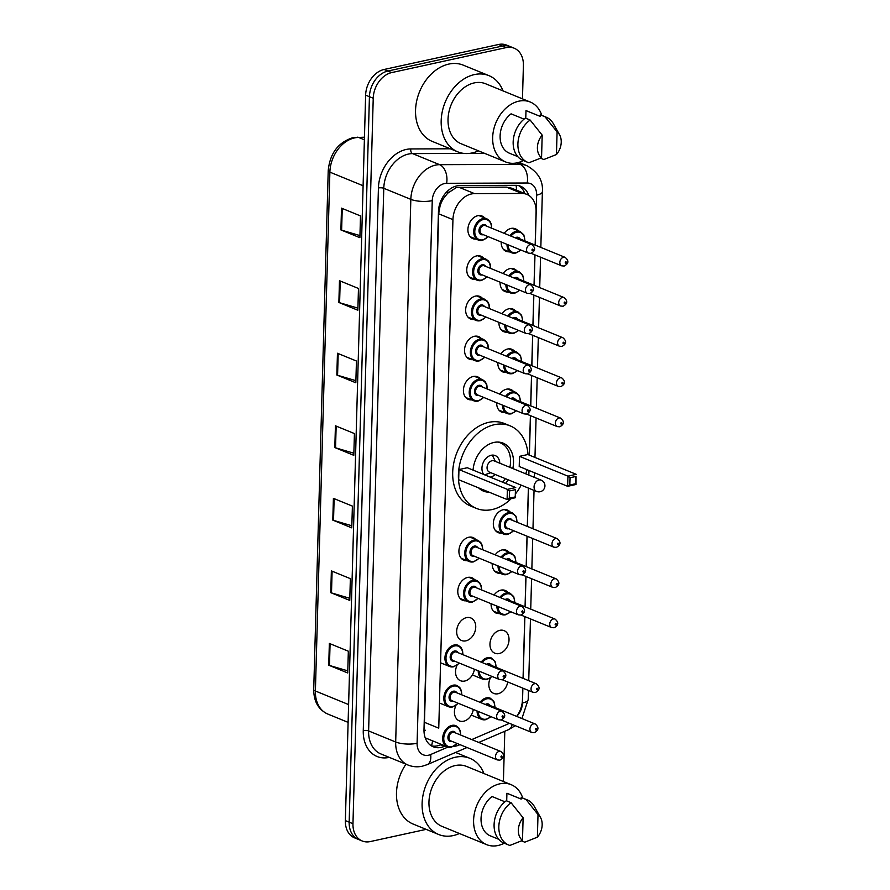 <?xml version="1.0" encoding="UTF-8"?>
<svg xmlns="http://www.w3.org/2000/svg" width="890" height="890" viewBox="0 0 890 890"><rect width="100%" height="100%" fill="white"/><g stroke="black" fill="none" stroke-linecap="round" stroke-linejoin="round"><path stroke-width="1.33" d="M503.061 273.519A12.193 9.022 -67.8 0 1 509.914 268.613A12.193 9.022 -67.8 0 1 514.209 268.936A12.193 9.022 -67.8 0 1 516.834 270.827M501.938 313.714A12.193 9.022 -67.8 0 1 508.802 308.808A12.193 9.022 -67.8 0 1 513.085 309.13A12.193 9.022 -67.8 0 1 515.711 311.022M500.814 353.897A12.193 9.022 -67.8 0 1 507.678 349.002A12.193 9.022 -67.8 0 1 511.973 349.325A12.193 9.022 -67.8 0 1 514.587 351.216M499.691 394.092A12.193 9.022 -67.8 0 1 506.555 389.186A12.193 9.022 -67.8 0 1 510.849 389.509A12.193 9.022 -67.8 0 1 513.463 391.4M501.437 533.143A12.193 9.022 -67.8 0 1 498.244 532.654A12.193 9.022 -67.8 0 1 493.661 520.683A12.193 9.022 -67.8 0 1 503.184 509.759A12.193 9.022 -67.8 0 1 507.478 510.081A12.193 9.022 -67.8 0 1 510.092 511.973M495.196 554.859A12.193 9.022 -67.8 0 1 502.06 549.953A12.193 9.022 -67.8 0 1 506.354 550.276A12.193 9.022 -67.8 0 1 508.969 552.167M494.084 595.043A12.193 9.022 -67.8 0 1 500.936 590.148A12.193 9.022 -67.8 0 1 505.231 590.459A12.193 9.022 -67.8 0 1 507.845 592.362M499.813 630.331A12.193 9.022 -67.8 0 1 504.107 630.654A12.193 9.022 -67.8 0 1 508.691 642.625A12.193 9.022 -67.8 0 1 499.168 653.549A12.193 9.022 -67.8 0 1 494.873 653.227A12.193 9.022 -67.8 0 1 490.301 641.256A12.193 9.022 -67.8 0 1 499.813 630.331M507.723 681.962A12.193 9.022 -67.8 0 1 498.044 693.744A12.193 9.022 -67.8 0 1 493.75 693.421A12.193 9.022 -67.8 0 1 490.301 678.069M504.185 233.336A12.193 9.022 -67.8 0 1 511.038 228.43A12.193 9.022 -67.8 0 1 515.332 228.752A12.193 9.022 -67.8 0 1 517.947 230.643M473.313 709.452A12.193 9.022 -67.8 0 1 463.634 721.223A12.193 9.022 -67.8 0 1 459.34 720.9A12.193 9.022 -67.8 0 1 455.891 705.548M474.437 669.258A12.193 9.022 -67.8 0 1 464.758 681.028A12.193 9.022 -67.8 0 1 460.464 680.716A12.193 9.022 -67.8 0 1 457.015 665.353M466.527 617.627A12.193 9.022 -67.8 0 1 470.821 617.949A12.193 9.022 -67.8 0 1 475.405 629.92A12.193 9.022 -67.8 0 1 465.882 640.845A12.193 9.022 -67.8 0 1 461.587 640.522A12.193 9.022 -67.8 0 1 457.004 628.551A12.193 9.022 -67.8 0 1 466.527 617.627M465.904 600.817A12.193 9.022 -67.8 0 1 462.711 600.327A12.193 9.022 -67.8 0 1 458.128 588.357A12.193 9.022 -67.8 0 1 467.651 577.432A12.193 9.022 -67.8 0 1 471.945 577.755A12.193 9.022 -67.8 0 1 474.559 579.646M467.028 560.622A12.193 9.022 -67.8 0 1 463.835 560.144A12.193 9.022 -67.8 0 1 459.251 548.162A12.193 9.022 -67.8 0 1 468.774 537.249A12.193 9.022 -67.8 0 1 473.068 537.571A12.193 9.022 -67.8 0 1 475.683 539.462M473.758 319.477A12.193 9.022 -67.8 0 1 470.565 318.998A12.193 9.022 -67.8 0 1 465.993 307.028A12.193 9.022 -67.8 0 1 475.505 296.103A12.193 9.022 -67.8 0 1 479.799 296.426A12.193 9.022 -67.8 0 1 482.425 298.317M474.882 279.293A12.193 9.022 -67.8 0 1 471.689 278.804A12.193 9.022 -67.8 0 1 467.117 266.833A12.193 9.022 -67.8 0 1 476.628 255.908A12.193 9.022 -67.8 0 1 480.923 256.231A12.193 9.022 -67.8 0 1 483.537 258.122M472.635 359.671A12.193 9.022 -67.8 0 1 469.442 359.182A12.193 9.022 -67.8 0 1 464.869 347.211A12.193 9.022 -67.8 0 1 474.392 336.298A12.193 9.022 -67.8 0 1 478.675 336.609A12.193 9.022 -67.8 0 1 481.301 338.511M471.522 399.866A12.193 9.022 -67.8 0 1 468.318 399.376A12.193 9.022 -67.8 0 1 463.746 387.406A12.193 9.022 -67.8 0 1 473.269 376.481A12.193 9.022 -67.8 0 1 477.563 376.804A12.193 9.022 -67.8 0 1 480.177 378.695M476.005 239.099A12.193 9.022 -67.8 0 1 472.812 238.62A12.193 9.022 -67.8 0 1 468.24 226.639A12.193 9.022 -67.8 0 1 477.752 215.725A12.193 9.022 -67.8 0 1 482.046 216.036A12.193 9.022 -67.8 0 1 484.661 217.939M535.157 245.095L536.091 211.653A22.862 16.91 112.2 0 0 526.869 194.398L511.694 188.191L506.488 187.134L459.095 187.312L456.092 187.69L447.715 193.197L443.954 197.88A7.621 5.64 112.2 0 0 440.127 205.345A22.862 6.987 -178.4 0 1 439.293 205.523M526.869 194.398A22.862 16.91 112.2 0 0 521.918 193.453L474.526 193.619A22.862 16.91 112.2 0 0 471.433 193.964A22.862 16.91 112.2 0 0 452.943 219.63L438.748 728.165L424.463 722.324L438.67 213.789L452.943 219.63M440.127 205.345L440.116 205.735A22.862 16.91 -67.8 0 1 443.954 197.88M440.116 205.735L438.67 213.789M516.678 716.394A22.862 16.91 112.2 0 0 522.463 699.718L522.786 688.126M523.053 678.358L524.777 616.581M525.056 606.813L525.901 576.386M526.179 566.619L527.025 536.192M527.303 526.424L528.371 488.076M528.738 475.049L528.86 470.443M529.294 455.113L530.395 415.63M530.663 405.851L531.519 375.435M531.786 365.668L532.643 335.241M532.91 325.473L533.766 295.057M534.033 285.278L534.879 254.863M471.756 739.579L507.089 724.371A22.862 16.91 112.2 0 0 509.291 723.259M453.778 746.343A22.862 16.91 112.2 0 0 459.129 745.008L459.985 744.641M508.168 291.998A12.193 9.022 -67.8 0 1 504.975 291.508A12.193 9.022 -67.8 0 1 500.069 282.175M507.044 332.181A12.193 9.022 -67.8 0 1 503.851 331.703A12.193 9.022 -67.8 0 1 498.945 322.369M505.932 372.376A12.193 9.022 -67.8 0 1 502.728 371.898A12.193 9.022 -67.8 0 1 497.822 362.564M504.808 412.571A12.193 9.022 -67.8 0 1 501.615 412.081A12.193 9.022 -67.8 0 1 496.698 402.747M500.314 573.327A12.193 9.022 -67.8 0 1 497.121 572.848A12.193 9.022 -67.8 0 1 492.203 563.515M499.19 613.522A12.193 9.022 -67.8 0 1 495.997 613.043A12.193 9.022 -67.8 0 1 491.08 603.709M509.291 251.803A12.193 9.022 -67.8 0 1 506.099 251.325A12.193 9.022 -67.8 0 1 501.192 241.991M528.716 195.333A22.862 16.91 112.2 0 0 520.683 186.277A22.862 16.91 112.2 0 0 515.722 185.331L460.041 185.532A22.862 16.91 112.2 0 0 456.948 185.877A22.862 16.91 112.2 0 0 438.459 211.542L423.996 729.522A22.862 16.91 112.2 0 0 433.219 746.777A22.862 16.91 112.2 0 0 444.377 746.376L445.211 746.009M426.154 829.369L370.24 841.573A22.862 16.91 -67.8 0 1 362.185 840.972A22.862 16.91 -67.8 0 1 352.963 823.717L373.233 98.245A22.862 16.91 -67.8 0 1 391.711 72.579L506.132 47.604A22.862 16.91 -67.8 0 1 514.186 48.205A22.862 16.91 -67.8 0 1 523.398 65.471L522.475 98.846M520.717 161.746L520.672 163.148M504.808 731.246L503.406 781.498M362.185 840.972L354.587 837.868A22.862 16.91 -67.8 0 1 345.365 820.602L365.634 95.141A22.862 16.91 -67.8 0 1 384.124 69.476L498.534 44.5L502.338 46.057A22.862 16.91 -67.8 0 1 510.382 46.658A22.862 16.91 -67.8 0 0 502.338 46.057L387.918 71.033L502.338 46.057L506.132 47.604M365.634 95.141L369.428 96.699A22.862 16.91 -67.8 0 1 387.918 71.033A22.862 16.91 -67.8 0 0 369.428 96.699L349.169 822.16L369.428 96.699L373.233 98.245M358.392 839.415A22.862 16.91 -67.8 0 1 349.169 822.16A22.862 16.91 -67.8 0 0 358.392 839.415M441.418 744.463L440.583 744.819A22.862 16.91 -67.8 0 1 431.383 745.853M518.714 185.654A22.862 16.91 -67.8 0 1 524.833 193.564M347.79 670.86L329.467 665.453A6.097 1.858 -178.4 0 1 328.744 665.197L347.734 672.962L348.335 651.202L329.345 643.437L328.744 665.197M349.815 598.314L331.503 592.907A6.097 1.858 -178.4 0 1 330.769 592.651L349.759 600.416L350.36 578.656L331.369 570.89L330.769 592.651M351.839 525.768L333.528 520.361A6.097 1.858 -178.4 0 1 332.793 520.105L351.784 527.87L352.396 506.11L333.405 498.344L332.793 520.105M359.949 235.583L341.627 230.176A6.097 1.858 -178.4 0 1 340.903 229.92L359.894 237.686L360.495 215.925L341.504 208.149L340.903 229.92M357.925 308.129L339.602 302.722A6.097 1.858 -178.4 0 1 338.868 302.466L357.858 310.232L358.47 288.471L339.479 280.695L338.868 302.466M355.9 380.675L337.577 375.269A6.097 1.858 -178.4 0 1 336.843 375.013L355.833 382.778L356.445 361.017L337.455 353.252L336.843 375.013M353.864 453.221L335.552 447.815A6.097 1.858 -178.4 0 1 334.818 447.559L353.808 455.324L354.42 433.564L335.43 425.798L334.818 447.559M498.534 44.5A22.862 16.91 -67.8 0 1 506.588 45.101L514.186 48.205M478.475 150.844A41.163 30.438 -67.8 0 1 472.256 152.924A41.163 30.438 -67.8 0 1 457.772 151.845A41.163 30.438 -67.8 0 1 442.319 111.428A41.163 30.438 -67.8 0 1 474.448 74.571A41.163 30.438 -67.8 0 1 488.944 75.65A41.163 30.438 -67.8 0 1 503.006 90.88M457.772 151.845L432.128 141.354A41.163 30.438 -67.8 0 1 416.687 100.948A41.163 30.438 -67.8 0 1 448.816 64.08A41.163 30.438 -67.8 0 1 463.301 65.17L488.944 75.65M523.342 160.545A32.396 23.963 -67.8 0 1 517.123 162.837A32.396 23.963 -67.8 0 1 505.72 161.991A32.396 23.963 -67.8 0 1 493.561 130.185A32.396 23.963 -67.8 0 1 518.848 101.171A32.396 23.963 -67.8 0 1 530.251 102.027A32.396 23.963 -67.8 0 1 541.81 115.4M505.72 161.991L461.087 143.735A32.396 23.963 -67.8 0 1 448.927 111.929A32.396 23.963 -67.8 0 1 474.214 82.915A32.396 23.963 -67.8 0 1 485.617 83.771L530.251 102.027M525.768 118.248L525.99 110.594A22.862 16.91 -67.8 0 1 526.646 110.838L540.23 116.401L540.274 114.832A24.386 18.045 -67.8 0 1 541.465 115.255L546.215 117.202A24.386 18.045 -67.8 0 1 553.402 123.788L559.587 134.835A15.241 11.27 -67.8 0 1 556.45 154.526L557.084 131.876A15.241 11.27 -67.8 0 1 559.587 134.835M525.99 110.594L540.23 116.423M540.274 114.832L545.025 116.779A24.386 18.045 -67.8 0 1 546.215 117.202M545.025 116.779L557.084 131.876M556.45 154.526L543.823 159.521L540.63 158.209M524.021 119.138L511.082 113.842A22.862 16.91 -67.8 0 0 500.124 135.458A22.862 16.91 -67.8 0 0 509.325 153.169L517.758 156.618M541.554 157.775A15.241 11.27 -67.8 0 1 542.188 135.124L541.554 157.775L528.927 162.77A24.386 18.045 -67.8 0 1 527.737 162.347A24.386 18.045 -67.8 0 1 517.936 143.123A24.386 18.045 -67.8 0 1 530.129 120.028L525.378 118.092A24.386 18.045 -67.8 0 0 513.196 141.176A24.386 18.045 -67.8 0 0 522.997 160.411L527.737 162.347M542.188 135.124L530.129 120.028M511.183 498.634A44.589 32.974 -67.8 0 1 492.07 509.558A44.589 32.974 -67.8 0 1 476.373 508.39A44.589 32.974 -67.8 0 1 459.641 464.613A44.589 32.974 -67.8 0 1 494.44 424.686A44.589 32.974 -67.8 0 1 510.137 425.854A44.589 32.974 -67.8 0 1 528.015 454.601M476.373 508.39L470.676 506.054A44.589 32.974 -67.8 0 1 453.933 462.277A44.589 32.974 -67.8 0 1 488.744 422.349A44.589 32.974 -67.8 0 1 504.441 423.518L510.137 425.854M473.068 470.098A25.91 19.168 -67.8 0 1 493.95 442.452A25.91 19.168 -67.8 0 1 503.072 443.131A25.91 19.168 -67.8 0 1 512.807 468.529M508.19 479.821A25.91 19.168 -67.8 0 1 505.565 483.392M509.481 490.957L509.28 498.211L515.243 496.909L515.443 489.656L509.481 490.957L507.378 489.378L515.722 487.553L467.295 467.74L458.951 469.564L458.673 479.721L507.1 499.535L507.378 489.378L458.951 469.564M526.88 469.642A44.589 32.974 -67.8 0 1 525.801 473.847M521.184 485.139A44.589 32.974 -67.8 0 1 515.555 493.761M489.133 492.181A25.91 19.168 -67.8 0 1 483.448 491.102A25.91 19.168 -67.8 0 1 478.631 487.887M570.023 477.741L569.823 484.994L575.785 483.693L575.986 476.439L570.023 477.741L567.931 476.161L576.275 474.337L527.848 454.523L519.504 456.348L519.215 466.505L567.642 486.318L567.931 476.161L519.504 456.348M515.443 489.656L515.443 497.71L507.1 499.535L509.28 498.211M575.986 476.439L575.986 484.494L567.642 486.318L569.823 484.994M575.785 483.693L575.986 484.494M515.243 496.909L515.443 497.71M484.561 490.312A25.154 18.601 -67.8 0 1 481.357 489.433A25.154 18.601 -67.8 0 1 478.82 488.065M490.19 477.107A11.437 8.455 112.2 0 0 490.579 477.029A11.437 8.455 112.2 0 0 495.196 474.503M499.813 463.212A11.437 8.455 112.2 0 0 495.207 455.569A11.437 8.455 112.2 0 0 491.191 455.268A11.437 8.455 112.2 0 0 482.97 463.178A11.437 8.455 112.2 0 0 483.693 474.448M497.644 442.063A25.154 18.601 -67.8 0 1 500.403 442.875A25.154 18.601 -67.8 0 1 509.892 467.339M505.275 478.631A25.154 18.601 -67.8 0 1 502.616 482.191M541.142 480.122L494.139 460.898A6.097 4.506 112.2 0 0 491.992 460.731A6.097 4.506 112.2 0 0 487.231 466.193A6.097 4.506 112.2 0 0 489.522 472.178L536.525 491.414A6.097 6.097 0 0 0 544.936 485.94A6.097 6.097 0 0 0 541.142 480.122A6.097 4.506 112.2 0 0 538.995 479.966A6.097 4.506 112.2 0 0 534.067 486.808A6.097 4.506 112.2 0 0 536.525 491.414M484.494 474.771A11.437 8.455 112.2 0 0 484.883 474.704A11.437 8.455 112.2 0 0 485.873 474.415L490.768 472.69M495.396 461.409L493.105 456.737A11.437 8.455 112.2 0 0 492.07 455.124M459.407 833.507A41.163 30.438 -67.8 0 1 453.188 835.588A41.163 30.438 -67.8 0 1 438.703 834.509A41.163 30.438 -67.8 0 1 423.251 794.091A41.163 30.438 -67.8 0 1 455.38 757.234A41.163 30.438 -67.8 0 1 469.876 758.313A41.163 30.438 -67.8 0 1 483.938 773.544M438.703 834.509L413.06 824.018A41.163 30.438 -67.8 0 1 405.962 764.198M504.274 843.208A32.396 23.963 -67.8 0 1 498.055 845.5A32.396 23.963 -67.8 0 1 486.652 844.655A32.396 23.963 -67.8 0 1 474.492 812.848A32.396 23.963 -67.8 0 1 499.78 783.834A32.396 23.963 -67.8 0 1 511.183 784.691A32.396 23.963 -67.8 0 1 522.741 798.063M486.652 844.655L442.019 826.387A32.396 23.963 -67.8 0 1 429.859 794.592A32.396 23.963 -67.8 0 1 455.146 765.578A32.396 23.963 -67.8 0 1 466.549 766.423L511.183 784.691M506.699 800.911L506.922 793.257A22.862 16.91 -67.8 0 1 507.578 793.502L521.162 799.064M506.922 793.257L521.162 799.087L521.206 797.496A24.386 18.045 -67.8 0 1 522.397 797.918L527.147 799.865A24.386 18.045 -67.8 0 1 534.334 806.451L540.519 817.498A15.241 11.27 -67.8 0 1 537.382 837.19L538.016 814.539A15.241 11.27 -67.8 0 1 540.519 817.498M521.206 797.496L525.957 799.443A24.386 18.045 -67.8 0 1 527.147 799.865M525.957 799.443L538.016 814.539M537.382 837.19L524.755 842.185L521.562 840.872M504.953 801.801L492.014 796.506A22.862 16.91 -67.8 0 0 481.056 818.121A22.862 16.91 -67.8 0 0 490.257 835.832L498.689 839.281M522.486 840.438A15.241 11.27 -67.8 0 1 523.12 817.788L522.486 840.438L509.859 845.433A24.386 18.045 -67.8 0 1 508.668 845.01A24.386 18.045 -67.8 0 1 498.867 825.787A24.386 18.045 -67.8 0 1 511.049 802.691L506.31 800.755A24.386 18.045 -67.8 0 0 494.128 823.84A24.386 18.045 -67.8 0 0 503.929 843.064L508.668 845.01M523.12 817.788L511.049 802.691M459.095 187.312L474.526 193.619M431.472 745.865A22.862 12.293 -113.3 0 0 432.44 740.792M516.5 190.148A22.862 14.718 -90.2 0 0 516.1 185.331M447.715 193.197A22.862 14.718 -90.2 0 0 447.792 190.872M425.464 730.267A22.862 6.987 -178.4 0 1 423.985 730.557M506.488 187.134L521.918 193.453M535.257 245.128L536.648 195.144A15.241 11.27 112.2 0 0 527.203 183.006L446.635 183.296A15.241 11.27 112.2 0 0 444.577 183.529A15.241 11.27 112.2 0 0 432.251 200.639L417.099 743.284A15.241 11.27 112.2 0 0 428.613 755.198A15.241 11.27 112.2 0 0 430.682 754.52L447.948 747.088M417.099 743.284A15.241 4.661 1.6 0 1 395.683 742.004L410.835 199.36A30.482 22.55 -67.8 0 1 435.488 165.139A30.482 22.55 -67.8 0 1 439.616 164.672L412.548 153.603A30.482 22.55 112.2 0 0 408.421 154.07A30.482 22.55 112.2 0 0 383.779 188.291L368.616 730.935A30.482 22.55 112.2 0 0 380.909 753.952L407.976 765.022A30.482 22.55 -67.8 0 1 395.683 742.004L368.616 730.935A3.816 1.168 -178.4 0 0 363.265 730.612L378.428 187.968A3.816 1.168 -178.4 0 1 383.779 188.291L410.835 199.36A15.241 4.661 1.6 0 0 432.251 200.639M407.976 765.022C412.615 766.869 417.41 767.269 422.361 766.201L427.211 764.644A15.241 8.188 -113.3 0 0 430.682 754.52M378.428 187.968A34.298 25.365 -67.8 0 1 406.151 149.464A34.298 25.365 -67.8 0 1 410.791 148.941L450.34 148.797M389.297 757.379A34.298 25.365 -67.8 0 1 363.265 730.612M391.711 72.579L384.124 69.476M352.963 823.717L345.365 820.602M446.635 183.296A15.241 9.812 -90.2 0 0 439.616 164.672L520.172 164.383L516.645 162.937M527.203 183.006A15.241 9.812 -90.2 0 0 520.172 164.383A30.482 22.55 -67.8 0 1 526.78 165.64L518.837 162.392M484.583 153.336L469.375 153.392M464.046 153.414L412.548 153.603A3.816 2.448 89.8 0 1 410.791 148.941M516.767 716.272A15.241 11.27 112.2 0 0 522.463 703L522.875 688.159M523.153 678.391L524.878 616.614M525.144 606.846L526.001 576.431M526.268 566.652L527.125 536.236M527.392 526.468L528.471 488.109M528.827 475.082L528.96 470.487M529.383 455.157L530.485 415.663M530.763 405.896L531.608 375.469M531.886 365.701L532.732 335.285M533.01 325.518L533.855 295.091M534.134 285.323L534.979 254.896M478.776 742.449L508.746 729.555A15.241 8.188 -113.3 0 0 512.139 724.415M522.463 703A15.241 4.661 1.6 0 0 528.204 699.54L528.46 690.451M536.648 195.144A15.241 4.661 1.6 0 0 542.388 191.684C543.223 180.726 538.016 172.037 526.78 165.64M440.583 744.819L444.377 746.376M364.455 137.438L358.659 137.46A30.482 22.55 112.2 0 0 354.531 137.917A30.482 22.55 112.2 0 0 329.878 172.137A7.621 2.325 -178.4 0 1 328.221 170.624C329.912 153.458 338.078 142.489 352.707 137.727L364.455 137.182M357.391 137.205A7.621 4.906 -90.2 0 1 358.659 137.46L364.388 139.797M363.098 185.732L329.878 172.137L315.394 690.996A30.482 22.55 112.2 0 0 327.687 714.002C318.409 709.608 313.758 701.442 313.725 689.483A7.621 2.325 1.6 0 0 315.394 690.996L348.613 704.58M335.552 447.815L336.153 426.088M337.577 375.269L338.189 353.541M339.602 302.722L340.214 280.995M341.627 230.176L342.238 208.449M333.528 520.361L334.128 498.634M331.503 592.907L332.103 571.18M329.467 665.453L330.079 643.726M482.347 240.345A11.437 8.455 -67.8 0 1 478.319 240.044A11.437 8.455 -67.8 0 1 474.036 228.819A11.437 8.455 -67.8 0 1 482.959 218.584A11.437 8.455 -67.8 0 1 486.986 218.884L489.734 220.954L491.325 224.08L491.725 228.24M491.458 228.129A10.669 7.888 112.2 0 0 483.415 219.507A10.669 7.888 112.2 0 0 474.782 231.478A10.669 7.888 112.2 0 0 482.847 239.811A10.669 7.888 112.2 0 0 487.998 236.595M483.281 234.66A5.34 3.949 -67.8 0 1 482.992 234.738A5.34 3.949 -67.8 0 1 478.954 230.566A5.34 3.949 -67.8 0 1 483.27 224.58A5.34 3.949 -67.8 0 1 486.741 226.194M531.864 244.65L485.339 225.615A4.572 3.382 112.2 0 0 483.726 225.504A4.572 3.382 112.2 0 0 480.155 229.598A4.572 3.382 112.2 0 0 481.868 234.081L528.404 253.116A4.572 3.382 -67.8 0 1 526.68 248.633A4.572 3.382 -67.8 0 1 530.251 244.539A4.572 3.382 -67.8 0 1 531.864 244.65C535.836 247.987 535.524 250.88 530.918 253.339L528.404 253.116M532.487 250.58A0.768 0.567 112.2 0 0 532.52 249.133A0.768 0.567 112.2 0 0 532.487 250.58M481.223 280.539A11.437 8.455 -67.8 0 1 477.207 280.239A11.437 8.455 -67.8 0 1 472.913 269.014A11.437 8.455 -67.8 0 1 481.835 258.767A11.437 8.455 -67.8 0 1 485.862 259.068L488.61 261.148L490.201 264.263L490.613 268.424M490.334 268.313A10.669 7.888 112.2 0 0 482.291 259.691A10.669 7.888 112.2 0 0 473.658 271.673A10.669 7.888 112.2 0 0 481.724 280.005A10.669 7.888 112.2 0 0 486.875 276.779M482.157 274.854A5.34 3.949 -67.8 0 1 481.868 274.932A5.34 3.949 -67.8 0 1 477.83 270.76A5.34 3.949 -67.8 0 1 482.146 264.775A5.34 3.949 -67.8 0 1 485.617 266.388M530.74 284.845L484.216 265.81A4.572 3.382 112.2 0 0 482.603 265.687A4.572 3.382 112.2 0 0 479.031 269.781A4.572 3.382 112.2 0 0 480.745 274.276L527.28 293.311A4.572 3.382 -67.8 0 1 525.556 288.816A4.572 3.382 -67.8 0 1 529.127 284.722A4.572 3.382 -67.8 0 1 530.74 284.845C534.712 288.171 534.401 291.075 529.806 293.522L527.28 293.311M531.363 290.774A0.768 0.567 112.2 0 0 531.408 289.328A0.768 0.567 112.2 0 0 531.363 290.774M480.099 320.723A11.437 8.455 -67.8 0 1 476.083 320.422A11.437 8.455 -67.8 0 1 471.789 309.197A11.437 8.455 -67.8 0 1 480.711 298.962A11.437 8.455 -67.8 0 1 484.739 299.262L487.486 301.332L489.077 304.458L489.489 308.619M489.211 308.507A10.669 7.888 112.2 0 0 481.167 299.886A10.669 7.888 112.2 0 0 472.546 311.856A10.669 7.888 112.2 0 0 480.6 320.2A10.669 7.888 112.2 0 0 485.751 316.974M481.034 315.038A5.34 3.949 -67.8 0 1 480.745 315.116A5.34 3.949 -67.8 0 1 476.706 310.955A5.34 3.949 -67.8 0 1 481.023 304.959A5.34 3.949 -67.8 0 1 484.494 306.572M529.617 325.039L483.092 306.004A4.572 3.382 112.2 0 0 481.479 305.882A4.572 3.382 112.2 0 0 477.908 309.976A4.572 3.382 112.2 0 0 479.621 314.47L526.157 333.505A4.572 3.382 -67.8 0 1 524.433 329.011A4.572 3.382 -67.8 0 1 528.004 324.917A4.572 3.382 -67.8 0 1 529.617 325.039C533.588 328.366 533.277 331.258 528.682 333.717L526.157 333.505M530.24 330.969A0.768 0.567 112.2 0 0 530.284 329.511A0.768 0.567 112.2 0 0 530.24 330.969M478.987 360.917A11.437 8.455 -67.8 0 1 474.96 360.617A11.437 8.455 -67.8 0 1 470.665 349.392A11.437 8.455 -67.8 0 1 479.588 339.157A11.437 8.455 -67.8 0 1 483.615 339.457L486.363 341.526L487.954 344.641L488.365 348.813M488.087 348.702A10.669 7.888 112.2 0 0 480.044 340.069A10.669 7.888 112.2 0 0 471.422 352.051A10.669 7.888 112.2 0 0 479.476 360.383A10.669 7.888 112.2 0 0 484.627 357.168M479.91 355.232A5.34 3.949 -67.8 0 1 479.621 355.31A5.34 3.949 -67.8 0 1 475.594 351.138A5.34 3.949 -67.8 0 1 479.899 345.153A5.34 3.949 -67.8 0 1 483.37 346.766M528.493 365.223L481.968 346.188A4.572 3.382 112.2 0 0 480.355 346.077A4.572 3.382 112.2 0 0 476.784 350.171A4.572 3.382 112.2 0 0 478.509 354.654L525.033 373.689A4.572 3.382 -67.8 0 1 523.32 369.205A4.572 3.382 -67.8 0 1 526.88 365.111A4.572 3.382 -67.8 0 1 528.493 365.223C532.465 368.56 532.153 371.453 527.559 373.911L525.033 373.689M529.116 371.152A0.768 0.567 112.2 0 0 529.161 369.706A0.768 0.567 112.2 0 0 529.116 371.152M477.863 401.112A11.437 8.455 -67.8 0 1 473.836 400.811A11.437 8.455 -67.8 0 1 469.542 389.586A11.437 8.455 -67.8 0 1 478.464 379.34A11.437 8.455 -67.8 0 1 482.491 379.641L485.239 381.721L486.83 384.836L487.242 388.997M486.975 388.886A10.669 7.888 112.2 0 0 478.92 380.264A10.669 7.888 112.2 0 0 470.298 392.245A10.669 7.888 112.2 0 0 478.353 400.578A10.669 7.888 112.2 0 0 483.504 397.352M478.787 395.427A5.34 3.949 -67.8 0 1 478.497 395.505A5.34 3.949 -67.8 0 1 474.47 391.333A5.34 3.949 -67.8 0 1 478.776 385.348A5.34 3.949 -67.8 0 1 482.247 386.961M527.37 405.417L480.845 386.382A4.572 3.382 112.2 0 0 479.232 386.26A4.572 3.382 112.2 0 0 475.661 390.354A4.572 3.382 112.2 0 0 477.385 394.849L523.91 413.883A4.572 3.382 -67.8 0 1 522.196 409.389A4.572 3.382 -67.8 0 1 525.768 405.295A4.572 3.382 -67.8 0 1 527.37 405.417C531.341 408.744 531.03 411.647 526.435 414.095L523.91 413.883M527.993 411.347A0.768 0.567 112.2 0 0 528.037 409.901A0.768 0.567 112.2 0 0 527.993 411.347M473.369 561.868A11.437 8.455 -67.8 0 1 469.341 561.568A11.437 8.455 -67.8 0 1 465.047 550.343A11.437 8.455 -67.8 0 1 473.981 540.108A11.437 8.455 -67.8 0 1 477.997 540.408L480.756 542.477L482.347 545.603L482.747 549.764M482.48 549.653A10.669 7.888 112.2 0 0 474.426 541.031A10.669 7.888 112.2 0 0 465.804 553.001A10.669 7.888 112.2 0 0 473.858 561.345A10.669 7.888 112.2 0 0 479.02 558.119M474.292 556.183A5.34 3.949 -67.8 0 1 474.003 556.261A5.34 3.949 -67.8 0 1 469.976 552.089A5.34 3.949 -67.8 0 1 474.292 546.104A5.34 3.949 -67.8 0 1 477.763 547.717M522.886 566.185L476.35 547.15A4.572 3.382 112.2 0 0 474.748 547.027A4.572 3.382 112.2 0 0 471.177 551.121A4.572 3.382 112.2 0 0 472.89 555.616L519.415 574.651A4.572 3.382 -67.8 0 1 517.702 570.156A4.572 3.382 -67.8 0 1 521.273 566.062A4.572 3.382 -67.8 0 1 522.886 566.185C526.858 569.511 526.535 572.404 521.941 574.862L519.415 574.651M523.509 572.114A0.768 0.567 112.2 0 0 523.543 570.657A0.768 0.567 112.2 0 0 523.509 572.114M472.245 602.063A11.437 8.455 -67.8 0 1 468.218 601.762A11.437 8.455 -67.8 0 1 463.924 590.537A11.437 8.455 -67.8 0 1 472.857 580.302A11.437 8.455 -67.8 0 1 476.884 580.603L479.632 582.672L481.223 585.787L481.624 589.948M481.357 589.848A10.669 7.888 112.2 0 0 473.313 581.215A10.669 7.888 112.2 0 0 464.68 593.196A10.669 7.888 112.2 0 0 472.746 601.529A10.669 7.888 112.2 0 0 477.897 598.303M473.18 596.378A5.34 3.949 -67.8 0 1 472.879 596.456A5.34 3.949 -67.8 0 1 468.852 592.284A5.34 3.949 -67.8 0 1 473.168 586.299A5.34 3.949 -67.8 0 1 476.639 587.912M521.763 606.368L475.227 587.333A4.572 3.382 112.2 0 0 473.625 587.211A4.572 3.382 112.2 0 0 470.053 591.316A4.572 3.382 112.2 0 0 471.767 595.799L518.292 614.834A4.572 3.382 -67.8 0 1 516.578 610.351A4.572 3.382 -67.8 0 1 520.149 606.246A4.572 3.382 -67.8 0 1 521.763 606.368C525.734 609.706 525.423 612.598 520.817 615.057L518.292 614.834M522.385 612.298A0.768 0.567 112.2 0 0 522.419 610.852A0.768 0.567 112.2 0 0 522.385 612.298M453.555 666.777A11.437 8.455 -67.8 0 1 449.528 666.477A11.437 8.455 -67.8 0 1 445.245 655.251A11.437 8.455 -67.8 0 1 454.167 645.016A11.437 8.455 -67.8 0 1 458.194 645.317L460.942 647.386L462.533 650.512L462.934 654.673M462.666 654.562A10.669 7.888 112.2 0 0 454.623 645.94A10.669 7.888 112.2 0 0 445.99 657.91A10.669 7.888 112.2 0 0 454.056 666.254A10.669 7.888 112.2 0 0 459.207 663.028M454.49 661.092A5.34 3.949 -67.8 0 1 454.2 661.17A5.34 3.949 -67.8 0 1 450.162 657.009A5.34 3.949 -67.8 0 1 454.478 651.013A5.34 3.949 -67.8 0 1 457.95 652.626M503.072 671.093L456.548 652.058A4.572 3.382 112.2 0 0 454.935 651.936A4.572 3.382 112.2 0 0 451.364 656.03A4.572 3.382 112.2 0 0 453.077 660.525L499.613 679.56A4.572 3.382 -67.8 0 1 497.888 675.065A4.572 3.382 -67.8 0 1 501.459 670.971A4.572 3.382 -67.8 0 1 503.072 671.093C507.044 674.42 506.733 677.312 502.127 679.771L499.613 679.56M503.696 677.023A0.768 0.567 112.2 0 0 503.729 675.566A0.768 0.567 112.2 0 0 503.696 677.023M452.432 706.971A11.437 8.455 -67.8 0 1 448.415 706.671A11.437 8.455 -67.8 0 1 444.121 695.446A11.437 8.455 -67.8 0 1 453.043 685.211A11.437 8.455 -67.8 0 1 457.071 685.511L459.819 687.581L461.409 690.696L461.821 694.868M461.543 694.756A10.669 7.888 112.2 0 0 453.5 686.123A10.669 7.888 112.2 0 0 444.867 698.105A10.669 7.888 112.2 0 0 452.932 706.438A10.669 7.888 112.2 0 0 458.083 703.222M453.366 701.287A5.34 3.949 -67.8 0 1 453.077 701.365A5.34 3.949 -67.8 0 1 449.038 697.193A5.34 3.949 -67.8 0 1 453.355 691.207A5.34 3.949 -67.8 0 1 456.826 692.821M501.949 711.277L455.424 692.242A4.572 3.382 112.2 0 0 453.811 692.131A4.572 3.382 112.2 0 0 450.24 696.225A4.572 3.382 112.2 0 0 451.953 700.708L498.489 719.743A4.572 3.382 -67.8 0 1 496.765 715.26A4.572 3.382 -67.8 0 1 500.336 711.166A4.572 3.382 -67.8 0 1 501.949 711.277C505.921 714.614 505.609 717.507 501.014 719.966L498.489 719.743M502.572 717.207A0.768 0.567 112.2 0 0 502.616 715.76A0.768 0.567 112.2 0 0 502.572 717.207M451.308 747.166A11.437 8.455 -67.8 0 1 447.292 746.866A11.437 8.455 -67.8 0 1 442.998 735.641A11.437 8.455 -67.8 0 1 451.92 725.394A11.437 8.455 -67.8 0 1 455.947 725.695L458.695 727.775L460.286 730.89L460.697 735.051M460.419 734.94A10.669 7.888 112.2 0 0 452.376 726.318A10.669 7.888 112.2 0 0 443.754 738.299A10.669 7.888 112.2 0 0 451.809 746.632A10.669 7.888 112.2 0 0 456.959 743.406M452.242 741.481A5.34 3.949 -67.8 0 1 451.953 741.548A5.34 3.949 -67.8 0 1 447.915 737.387A5.34 3.949 -67.8 0 1 452.231 731.402A5.34 3.949 -67.8 0 1 455.702 733.015M500.825 751.472L454.301 732.437A4.572 3.382 112.2 0 0 452.687 732.314A4.572 3.382 112.2 0 0 449.116 736.408A4.572 3.382 112.2 0 0 450.83 740.903L497.365 759.938A4.572 3.382 -67.8 0 1 495.641 755.443A4.572 3.382 -67.8 0 1 499.212 751.349A4.572 3.382 -67.8 0 1 500.825 751.472C504.797 754.798 504.485 757.69 499.891 760.149L497.365 759.938M501.448 757.401A0.768 0.567 112.2 0 0 501.493 755.955A0.768 0.567 112.2 0 0 501.448 757.401M515.633 253.049A11.437 8.455 -67.8 0 1 511.617 252.749A11.437 8.455 -67.8 0 1 507 244.361M509.959 235.694A11.437 8.455 -67.8 0 1 516.245 231.289A11.437 8.455 -67.8 0 1 520.272 231.589L512.139 228.263M524.744 240.834A10.669 7.888 112.2 0 0 516.701 232.212A10.669 7.888 112.2 0 0 510.982 236.117M508.068 244.806A10.669 7.888 112.2 0 0 516.133 252.526A10.669 7.888 112.2 0 0 520.661 249.957M515.221 237.841A5.34 3.949 -67.8 0 1 516.556 237.285A5.34 3.949 -67.8 0 1 520.027 238.898M565.15 257.366C569.044 260.714 568.732 263.607 564.216 266.043L561.69 265.832A4.572 3.382 -67.8 0 1 559.966 261.337A4.572 3.382 -67.8 0 1 563.537 257.243A4.572 3.382 -67.8 0 1 565.15 257.366L518.625 238.331A4.572 3.382 112.2 0 0 517.012 238.209A4.572 3.382 112.2 0 0 516.489 238.364M565.817 261.838A0.768 0.567 112.2 0 0 565.773 263.295A0.768 0.567 112.2 0 0 565.817 261.838M514.509 293.244A11.437 8.455 -67.8 0 1 510.493 292.944A11.437 8.455 -67.8 0 1 505.876 284.555M508.835 275.878A11.437 8.455 -67.8 0 1 515.121 271.483A11.437 8.455 -67.8 0 1 519.148 271.784L511.016 268.457M523.62 281.029A10.669 7.888 112.2 0 0 515.577 272.396A10.669 7.888 112.2 0 0 509.859 276.3M506.944 284.989A10.669 7.888 112.2 0 0 515.01 292.71A10.669 7.888 112.2 0 0 519.538 290.14M514.097 278.036A5.34 3.949 -67.8 0 1 515.432 277.48A5.34 3.949 -67.8 0 1 518.903 279.093M564.026 297.549C567.92 300.898 567.609 303.79 563.092 306.238L560.567 306.015A4.572 3.382 -67.8 0 1 558.842 301.532A4.572 3.382 -67.8 0 1 562.413 297.427A4.572 3.382 -67.8 0 1 564.026 297.549L517.502 278.514A4.572 3.382 112.2 0 0 515.889 278.403A4.572 3.382 112.2 0 0 515.366 278.559M564.694 302.033A0.768 0.567 112.2 0 0 564.649 303.479A0.768 0.567 112.2 0 0 564.694 302.033M513.397 333.439A11.437 8.455 -67.8 0 1 509.369 333.138A11.437 8.455 -67.8 0 1 504.752 324.75M507.712 316.072A11.437 8.455 -67.8 0 1 513.997 311.667A11.437 8.455 -67.8 0 1 518.024 311.967L509.892 308.641M522.497 321.212A10.669 7.888 112.2 0 0 514.453 312.59A10.669 7.888 112.2 0 0 508.735 316.495M505.82 325.184A10.669 7.888 112.2 0 0 513.886 332.905A10.669 7.888 112.2 0 0 518.414 330.335M512.974 318.231A5.34 3.949 -67.8 0 1 514.309 317.663A5.34 3.949 -67.8 0 1 517.78 319.288M562.903 337.744C566.797 341.093 566.485 343.985 561.968 346.421L559.443 346.21A4.572 3.382 -67.8 0 1 557.73 341.716A4.572 3.382 -67.8 0 1 561.29 337.622A4.572 3.382 -67.8 0 1 562.903 337.744L516.378 318.709A4.572 3.382 112.2 0 0 514.765 318.587A4.572 3.382 112.2 0 0 514.242 318.742M563.57 342.216A0.768 0.567 112.2 0 0 563.526 343.674A0.768 0.567 112.2 0 0 563.57 342.216M512.273 373.622A11.437 8.455 -67.8 0 1 508.246 373.322A11.437 8.455 -67.8 0 1 503.629 364.933M506.588 356.267A11.437 8.455 -67.8 0 1 512.874 351.861A11.437 8.455 -67.8 0 1 516.901 352.162L508.78 348.836M521.384 361.407A10.669 7.888 112.2 0 0 513.33 352.785A10.669 7.888 112.2 0 0 507.611 356.69M504.708 365.378A10.669 7.888 112.2 0 0 512.762 373.099A10.669 7.888 112.2 0 0 517.29 370.529M511.85 358.414A5.34 3.949 -67.8 0 1 513.185 357.858A5.34 3.949 -67.8 0 1 516.656 359.471M561.779 377.939C565.684 381.287 565.361 384.18 560.845 386.616L558.319 386.405A4.572 3.382 -67.8 0 1 556.606 381.91A4.572 3.382 -67.8 0 1 560.177 377.816A4.572 3.382 -67.8 0 1 561.779 377.939L515.254 358.904A4.572 3.382 112.2 0 0 513.641 358.781A4.572 3.382 112.2 0 0 513.118 358.937M562.447 382.411A0.768 0.567 112.2 0 0 562.402 383.868A0.768 0.567 112.2 0 0 562.447 382.411M511.149 413.817A11.437 8.455 -67.8 0 1 507.122 413.516A11.437 8.455 -67.8 0 1 502.505 405.128M505.464 396.451A11.437 8.455 -67.8 0 1 511.75 392.056A11.437 8.455 -67.8 0 1 515.777 392.357L507.656 389.03M520.261 401.59A10.669 7.888 112.2 0 0 512.206 392.968A10.669 7.888 112.2 0 0 506.499 396.873M503.584 405.562A10.669 7.888 112.2 0 0 511.639 413.283A10.669 7.888 112.2 0 0 516.167 410.713M510.726 398.609A5.34 3.949 -67.8 0 1 512.062 398.053A5.34 3.949 -67.8 0 1 515.533 399.666M560.655 418.122C564.56 421.471 564.249 424.363 559.721 426.811L557.196 426.588A4.572 3.382 -67.8 0 1 555.482 422.105A4.572 3.382 -67.8 0 1 559.053 418A4.572 3.382 -67.8 0 1 560.655 418.122L514.131 399.087A4.572 3.382 112.2 0 0 512.518 398.965A4.572 3.382 112.2 0 0 512.006 399.132M561.323 422.605A0.768 0.567 112.2 0 0 561.279 424.052A0.768 0.567 112.2 0 0 561.323 422.605M507.778 534.389A11.437 8.455 -67.8 0 1 503.751 534.089A11.437 8.455 -67.8 0 1 499.457 522.864A11.437 8.455 -67.8 0 1 508.39 512.629A11.437 8.455 -67.8 0 1 512.406 512.929L504.285 509.603M516.89 522.163A10.669 7.888 112.2 0 0 508.835 513.541A10.669 7.888 112.2 0 0 500.213 525.523A10.669 7.888 112.2 0 0 508.268 533.855A10.669 7.888 112.2 0 0 513.43 530.629M508.702 528.705A5.34 3.949 -67.8 0 1 508.413 528.782A5.34 3.949 -67.8 0 1 504.385 524.611A5.34 3.949 -67.8 0 1 508.702 518.625A5.34 3.949 -67.8 0 1 512.173 520.238M510.76 519.66A4.572 3.382 112.2 0 0 509.158 519.538A4.572 3.382 112.2 0 0 505.587 523.643A4.572 3.382 112.2 0 0 507.3 528.126L553.825 547.161A4.572 3.382 -67.8 0 1 552.111 542.678A4.572 3.382 -67.8 0 1 555.683 538.572A4.572 3.382 -67.8 0 1 557.296 538.695L510.76 519.66M557.952 543.178A0.768 0.567 112.2 0 0 557.919 544.624A0.768 0.567 112.2 0 0 557.952 543.178M506.655 574.584A11.437 8.455 -67.8 0 1 502.628 574.284A11.437 8.455 -67.8 0 1 498.022 565.895M500.97 557.218A11.437 8.455 -67.8 0 1 507.267 552.812A11.437 8.455 -67.8 0 1 511.294 553.113L503.161 549.786M515.766 562.358A10.669 7.888 112.2 0 0 507.723 553.736A10.669 7.888 112.2 0 0 502.005 557.641M499.09 566.329A10.669 7.888 112.2 0 0 507.155 574.05A10.669 7.888 112.2 0 0 511.672 571.48M506.232 559.365A5.34 3.949 -67.8 0 1 507.578 558.809A5.34 3.949 -67.8 0 1 511.049 560.433M556.172 578.889C560.066 582.238 559.754 585.131 555.226 587.567L552.701 587.356A4.572 3.382 -67.8 0 1 550.988 582.861A4.572 3.382 -67.8 0 1 554.559 578.767A4.572 3.382 -67.8 0 1 556.172 578.889L509.636 559.855A4.572 3.382 112.2 0 0 508.034 559.732A4.572 3.382 112.2 0 0 507.511 559.888M556.828 583.362A0.768 0.567 112.2 0 0 556.795 584.819A0.768 0.567 112.2 0 0 556.828 583.362M505.531 614.768A11.437 8.455 -67.8 0 1 501.504 614.467A11.437 8.455 -67.8 0 1 496.898 606.079M499.846 597.413A11.437 8.455 -67.8 0 1 506.143 593.007A11.437 8.455 -67.8 0 1 510.17 593.307L502.038 589.981M514.643 602.552A10.669 7.888 112.2 0 0 506.599 593.93A10.669 7.888 112.2 0 0 500.881 597.824M497.966 606.524A10.669 7.888 112.2 0 0 506.032 614.234A10.669 7.888 112.2 0 0 510.56 611.675M505.108 599.56A5.34 3.949 -67.8 0 1 506.455 599.003A5.34 3.949 -67.8 0 1 509.926 600.616M555.048 619.073C558.942 622.422 558.631 625.325 554.103 627.761L551.577 627.539A4.572 3.382 -67.8 0 1 549.864 623.056A4.572 3.382 -67.8 0 1 553.435 618.962A4.572 3.382 -67.8 0 1 555.048 619.073L508.513 600.038A4.572 3.382 112.2 0 0 506.911 599.927A4.572 3.382 112.2 0 0 506.388 600.082M555.705 623.556A0.768 0.567 112.2 0 0 555.672 625.002A0.768 0.567 112.2 0 0 555.705 623.556M486.841 679.493A11.437 8.455 -67.8 0 1 482.825 679.192A11.437 8.455 -67.8 0 1 478.208 670.804M481.167 662.127A11.437 8.455 -67.8 0 1 487.453 657.721A11.437 8.455 -67.8 0 1 491.48 658.022L495.051 661.326L496.231 667.378M495.953 667.266A10.669 7.888 112.2 0 0 487.909 658.644A10.669 7.888 112.2 0 0 482.191 662.549M479.276 671.238A10.669 7.888 112.2 0 0 487.342 678.959A10.669 7.888 112.2 0 0 491.87 676.389M486.43 664.285A5.34 3.949 -67.8 0 1 487.764 663.718A5.34 3.949 -67.8 0 1 491.236 665.342M536.359 683.798C540.252 687.147 539.941 690.039 535.424 692.476L532.899 692.264A4.572 3.382 -67.8 0 1 531.174 687.77A4.572 3.382 -67.8 0 1 534.745 683.676A4.572 3.382 -67.8 0 1 536.359 683.798L489.834 664.763A4.572 3.382 112.2 0 0 488.221 664.641A4.572 3.382 112.2 0 0 487.698 664.797M537.026 688.27A0.768 0.567 112.2 0 0 536.981 689.728A0.768 0.567 112.2 0 0 537.026 688.27M485.718 719.676A11.437 8.455 -67.8 0 1 481.701 719.376A11.437 8.455 -67.8 0 1 477.084 710.988M480.044 702.321A11.437 8.455 -67.8 0 1 486.329 697.916A11.437 8.455 -67.8 0 1 490.357 698.216L493.928 701.509L495.107 707.572M494.829 707.461A10.669 7.888 112.2 0 0 486.786 698.839A10.669 7.888 112.2 0 0 481.067 702.744M478.153 711.433A10.669 7.888 112.2 0 0 486.218 719.142A10.669 7.888 112.2 0 0 490.746 716.584M485.306 704.468A5.34 3.949 -67.8 0 1 486.641 703.912A5.34 3.949 -67.8 0 1 490.112 705.525M535.235 723.993C539.129 727.341 538.817 730.234 534.3 732.67L531.775 732.448A4.572 3.382 -67.8 0 1 530.051 727.964A4.572 3.382 -67.8 0 1 533.622 723.87A4.572 3.382 -67.8 0 1 535.235 723.993L488.71 704.958A4.572 3.382 112.2 0 0 487.097 704.835A4.572 3.382 112.2 0 0 486.574 704.991M535.902 728.465A0.768 0.567 112.2 0 0 535.858 729.911A0.768 0.567 112.2 0 0 535.902 728.465M508.746 729.555L515.221 725.684M521.918 718.542L528.204 699.54M528.738 680.672L530.462 618.906M530.729 609.127L531.586 578.711M531.853 568.944L532.698 538.517M532.976 528.749L534.045 490.401M534.412 477.374L534.545 472.768M534.968 457.438L536.069 417.944M536.347 408.176L537.193 377.761M537.471 367.982L538.317 337.566M538.595 327.798L539.44 297.371M539.707 287.603L540.564 257.188M540.831 247.409L542.388 191.684M427.211 764.644L467.005 747.522M313.725 689.483L328.221 170.624M327.687 714.002L348.112 722.369M481.357 489.433L479.465 488.655M500.403 442.875L498.511 442.096M469.876 758.313L455.535 752.451M488.265 236.707L482.536 240.367L478.319 240.044L470.198 236.718M486.986 218.884L478.853 215.558M487.142 276.89L481.412 280.561L477.207 280.239L469.075 276.912M485.862 259.068L477.73 255.753M486.018 317.085L480.289 320.745L476.083 320.422L467.951 317.107M484.739 299.262L476.606 295.936M484.894 357.268L479.165 360.94L474.96 360.617L466.827 357.291M483.615 339.457L475.483 336.131M483.782 397.463L478.041 401.123L473.836 400.811L465.704 397.485M482.491 379.641L474.359 376.325M479.287 558.23L473.547 561.89L469.341 561.568L461.22 558.241M477.997 540.408L469.876 537.082M478.164 598.414L472.434 602.085L468.218 601.762L460.097 598.436M476.884 580.603L468.752 577.276M459.474 663.139L453.744 666.799L449.528 666.477L440.572 662.816M458.35 703.323L452.621 706.994L448.415 706.671L439.449 703M457.226 743.517L451.497 747.177L447.292 746.866L425.22 737.832M503.484 249.422L511.617 252.749L515.822 253.071L520.95 250.068M561.69 265.832L531.074 253.305M525.022 240.945L523.843 234.882L520.272 231.589M502.361 289.617L510.493 292.944L514.698 293.266L519.827 290.262M560.567 306.015L529.951 293.489M523.899 281.129L522.719 275.077L519.148 271.784M501.237 329.812L509.369 333.138L513.575 333.45L518.703 330.457M559.443 346.21L528.827 333.683M522.775 321.323L521.596 315.271L518.024 311.967M500.113 369.995L508.246 373.322L512.451 373.644L517.58 370.641M558.319 386.405L527.703 373.878M521.651 361.518L520.472 355.455L516.901 352.162M498.99 410.19L507.122 413.516L511.327 413.839L516.456 410.835M557.196 426.588L526.58 414.061M520.528 401.702L519.348 395.649L515.777 392.357M495.63 530.763L503.751 534.089L507.956 534.412L513.697 530.74M553.825 547.161L556.35 547.383C560.878 544.936 561.19 542.043 557.296 538.695M517.157 522.274L515.978 516.222L512.406 512.929M494.506 570.957L502.628 574.284L506.844 574.595L511.973 571.602M552.701 587.356L522.085 574.829M516.033 562.469L514.854 556.417L511.294 553.113M493.383 611.141L501.504 614.467L505.72 614.79L510.849 611.786M551.577 627.539L520.962 615.023M514.909 602.663L513.73 596.6L510.17 593.307M472.401 674.92L482.825 679.192L487.03 679.504L492.159 676.511M532.899 692.264L502.283 679.738M471.277 715.115L481.701 719.376L485.907 719.698L491.035 716.695M531.775 732.448L501.159 719.932"/></g></svg>
